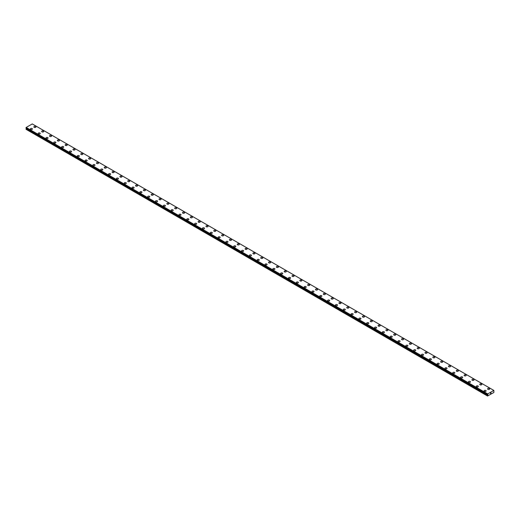 <?xml version="1.0" encoding="UTF-8"?>
<svg xmlns="http://www.w3.org/2000/svg" width="520" height="520" viewBox="0 0 520 520"><rect width="100%" height="100%" fill="white"/><g stroke="black" fill="none" stroke-linecap="round" stroke-linejoin="round"><path stroke-width="0.78" d="M33.859 126.932A1.04 0.598 180 0 1 34.502 126.38A1.04 0.598 180 0 1 35.633 126.51A1.04 0.598 180 0 1 35.938 126.932A1.04 0.598 180 0 1 35.295 127.484A1.04 0.598 180 0 1 34.164 127.355A1.04 0.598 180 0 1 33.859 126.932A1.04 0.598 180 0 1 34.502 126.38A1.04 0.598 180 0 1 35.633 126.51A1.04 0.598 180 0 1 35.938 126.932M41.684 131.45A1.04 0.598 180 0 1 42.322 130.897A1.04 0.598 180 0 1 43.453 131.027A1.04 0.598 180 0 1 43.758 131.45A1.04 0.598 180 0 1 43.121 132.002A1.04 0.598 180 0 1 41.99 131.872A1.04 0.598 180 0 1 41.684 131.45A1.04 0.598 180 0 1 42.322 130.897A1.04 0.598 180 0 1 43.453 131.027A1.04 0.598 180 0 1 43.758 131.45M51.279 135.544A1.04 0.598 180 0 1 51.584 135.967A1.04 0.598 180 0 1 50.941 136.519A1.04 0.598 180 0 1 49.809 136.39A1.04 0.598 180 0 1 49.504 135.967A1.04 0.598 180 0 1 50.148 135.415A1.04 0.598 180 0 1 51.279 135.544M49.504 135.967A1.04 0.598 180 0 1 50.148 135.415A1.04 0.598 180 0 1 51.279 135.538A1.04 0.598 180 0 1 51.584 135.967M57.33 140.484A1.04 0.598 180 0 1 57.967 139.932A1.04 0.598 180 0 1 59.098 140.062A1.04 0.598 180 0 1 59.404 140.484M59.098 140.055A1.04 0.598 180 0 1 59.404 140.478A1.04 0.598 180 0 1 58.767 141.037A1.04 0.598 180 0 1 57.636 140.907A1.04 0.598 180 0 1 57.33 140.478A1.04 0.598 180 0 1 57.967 139.925A1.04 0.598 180 0 1 59.098 140.055M65.15 145.002A1.04 0.598 180 0 1 65.793 144.45A1.04 0.598 180 0 1 66.924 144.579A1.04 0.598 180 0 1 67.23 145.002M66.924 144.573A1.04 0.598 180 0 1 67.23 144.995A1.04 0.598 180 0 1 66.586 145.548A1.04 0.598 180 0 1 65.455 145.418A1.04 0.598 180 0 1 65.15 144.995A1.04 0.598 180 0 1 65.793 144.443A1.04 0.598 180 0 1 66.924 144.573M72.975 149.513A1.04 0.598 180 0 1 73.612 148.96A1.04 0.598 180 0 1 74.743 149.091A1.04 0.598 180 0 1 75.049 149.513A1.04 0.598 180 0 1 74.412 150.066A1.04 0.598 180 0 1 73.281 149.935A1.04 0.598 180 0 1 72.975 149.513A1.04 0.598 180 0 1 73.612 148.96A1.04 0.598 180 0 1 74.743 149.091A1.04 0.598 180 0 1 75.049 149.513M80.795 154.031A1.04 0.598 180 0 1 81.439 153.478A1.04 0.598 180 0 1 82.57 153.608A1.04 0.598 180 0 1 82.875 154.031A1.04 0.598 180 0 1 82.232 154.583A1.04 0.598 180 0 1 81.1 154.453A1.04 0.598 180 0 1 80.795 154.031A1.04 0.598 180 0 1 81.439 153.478A1.04 0.598 180 0 1 82.57 153.608A1.04 0.598 180 0 1 82.875 154.031M88.621 158.548A1.04 0.598 180 0 1 89.265 157.995A1.04 0.598 180 0 1 90.389 158.126A1.04 0.598 180 0 1 90.695 158.548A1.04 0.598 180 0 1 90.058 159.101A1.04 0.598 180 0 1 88.927 158.97A1.04 0.598 180 0 1 88.621 158.548A1.04 0.598 180 0 1 89.265 157.995A1.04 0.598 180 0 1 90.389 158.126A1.04 0.598 180 0 1 90.695 158.548M96.447 163.066A1.04 0.598 180 0 1 97.084 162.513A1.04 0.598 180 0 1 98.215 162.643A1.04 0.598 180 0 1 98.52 163.066A1.04 0.598 180 0 1 97.877 163.618A1.04 0.598 180 0 1 96.746 163.488A1.04 0.598 180 0 1 96.447 163.066A1.04 0.598 180 0 1 97.084 162.513A1.04 0.598 180 0 1 98.215 162.643A1.04 0.598 180 0 1 98.52 163.066M104.267 167.583A1.04 0.598 180 0 1 104.91 167.024A1.04 0.598 180 0 1 106.034 167.154A1.04 0.598 180 0 1 106.34 167.583A1.04 0.598 180 0 1 105.703 168.136A1.04 0.598 180 0 1 104.572 168.006A1.04 0.598 180 0 1 104.267 167.583A1.04 0.598 180 0 1 104.91 167.031A1.04 0.598 180 0 1 106.034 167.161A1.04 0.598 180 0 1 106.34 167.583M112.093 172.094A1.04 0.598 180 0 1 112.73 171.542A1.04 0.598 180 0 1 113.861 171.672A1.04 0.598 180 0 1 114.166 172.1A1.04 0.598 180 0 1 113.523 172.647A1.04 0.598 180 0 1 112.392 172.517A1.04 0.598 180 0 1 112.093 172.094A1.04 0.598 180 0 1 112.73 171.548A1.04 0.598 180 0 1 113.861 171.678A1.04 0.598 180 0 1 114.166 172.094M119.912 176.612A1.04 0.598 180 0 1 120.556 176.059A1.04 0.598 180 0 1 121.68 176.189A1.04 0.598 180 0 1 121.986 176.618A1.04 0.598 180 0 1 121.349 177.164A1.04 0.598 180 0 1 120.218 177.034A1.04 0.598 180 0 1 119.912 176.612A1.04 0.598 180 0 1 120.556 176.059A1.04 0.598 180 0 1 121.68 176.189A1.04 0.598 180 0 1 121.986 176.612M127.738 181.129A1.04 0.598 180 0 1 128.375 180.577A1.04 0.598 180 0 1 129.506 180.707A1.04 0.598 180 0 1 129.812 181.129A1.04 0.598 180 0 1 129.168 181.681A1.04 0.598 180 0 1 128.037 181.552A1.04 0.598 180 0 1 127.738 181.129A1.04 0.598 180 0 1 128.375 180.577A1.04 0.598 180 0 1 129.506 180.707A1.04 0.598 180 0 1 129.812 181.129M135.558 185.647A1.04 0.598 180 0 1 136.201 185.094A1.04 0.598 180 0 1 137.326 185.224A1.04 0.598 180 0 1 137.631 185.647A1.04 0.598 180 0 1 136.994 186.199A1.04 0.598 180 0 1 135.863 186.069A1.04 0.598 180 0 1 135.558 185.647A1.04 0.598 180 0 1 136.201 185.094A1.04 0.598 180 0 1 137.326 185.224A1.04 0.598 180 0 1 137.631 185.647M143.383 190.164A1.04 0.598 180 0 1 144.02 189.612A1.04 0.598 180 0 1 145.151 189.742A1.04 0.598 180 0 1 145.457 190.164A1.04 0.598 180 0 1 144.814 190.717A1.04 0.598 180 0 1 143.683 190.587A1.04 0.598 180 0 1 143.383 190.164A1.04 0.598 180 0 1 144.02 189.612A1.04 0.598 180 0 1 145.151 189.742A1.04 0.598 180 0 1 145.457 190.164M151.203 194.681A1.04 0.598 180 0 1 151.847 194.123A1.04 0.598 180 0 1 152.971 194.253A1.04 0.598 180 0 1 153.276 194.681A1.04 0.598 180 0 1 152.64 195.234A1.04 0.598 180 0 1 151.508 195.104A1.04 0.598 180 0 1 151.203 194.681A1.04 0.598 180 0 1 151.847 194.129A1.04 0.598 180 0 1 152.971 194.259A1.04 0.598 180 0 1 153.276 194.681M159.029 199.192A1.04 0.598 180 0 1 159.666 198.64A1.04 0.598 180 0 1 160.797 198.77A1.04 0.598 180 0 1 161.102 199.199A1.04 0.598 180 0 1 160.459 199.752A1.04 0.598 180 0 1 159.328 199.622A1.04 0.598 180 0 1 159.029 199.192A1.04 0.598 180 0 1 159.666 198.647A1.04 0.598 180 0 1 160.797 198.776A1.04 0.598 180 0 1 161.102 199.192M166.849 203.71A1.04 0.598 180 0 1 167.492 203.158A1.04 0.598 180 0 1 168.617 203.287A1.04 0.598 180 0 1 168.922 203.717A1.04 0.598 180 0 1 168.285 204.263A1.04 0.598 180 0 1 167.154 204.133A1.04 0.598 180 0 1 166.849 203.71A1.04 0.598 180 0 1 167.492 203.158A1.04 0.598 180 0 1 168.617 203.287A1.04 0.598 180 0 1 168.922 203.71M174.675 208.228A1.04 0.598 180 0 1 175.311 207.675A1.04 0.598 180 0 1 176.442 207.805A1.04 0.598 180 0 1 176.748 208.228A1.04 0.598 180 0 1 176.105 208.78A1.04 0.598 180 0 1 174.974 208.65A1.04 0.598 180 0 1 174.675 208.228A1.04 0.598 180 0 1 175.311 207.675A1.04 0.598 180 0 1 176.442 207.805A1.04 0.598 180 0 1 176.748 208.228M182.494 212.745A1.04 0.598 180 0 1 183.138 212.192A1.04 0.598 180 0 1 184.269 212.322A1.04 0.598 180 0 1 184.567 212.745A1.04 0.598 180 0 1 183.931 213.297A1.04 0.598 180 0 1 182.8 213.167A1.04 0.598 180 0 1 182.494 212.745A1.04 0.598 180 0 1 183.138 212.192A1.04 0.598 180 0 1 184.269 212.322A1.04 0.598 180 0 1 184.567 212.745M190.32 217.263A1.04 0.598 180 0 1 190.957 216.71A1.04 0.598 180 0 1 192.088 216.84A1.04 0.598 180 0 1 192.394 217.263A1.04 0.598 180 0 1 191.75 217.815A1.04 0.598 180 0 1 190.619 217.685A1.04 0.598 180 0 1 190.32 217.263A1.04 0.598 180 0 1 190.957 216.71A1.04 0.598 180 0 1 192.088 216.84A1.04 0.598 180 0 1 192.394 217.263M198.139 221.78A1.04 0.598 180 0 1 198.783 221.221A1.04 0.598 180 0 1 199.914 221.351A1.04 0.598 180 0 1 200.213 221.78A1.04 0.598 180 0 1 199.576 222.333A1.04 0.598 180 0 1 198.445 222.203A1.04 0.598 180 0 1 198.139 221.78A1.04 0.598 180 0 1 198.783 221.228A1.04 0.598 180 0 1 199.914 221.358A1.04 0.598 180 0 1 200.213 221.78M205.966 226.291A1.04 0.598 180 0 1 206.603 225.739A1.04 0.598 180 0 1 207.733 225.869A1.04 0.598 180 0 1 208.039 226.297A1.04 0.598 180 0 1 207.395 226.85A1.04 0.598 180 0 1 206.264 226.72A1.04 0.598 180 0 1 205.966 226.291A1.04 0.598 180 0 1 206.603 225.745A1.04 0.598 180 0 1 207.733 225.875A1.04 0.598 180 0 1 208.039 226.291M213.785 230.808A1.04 0.598 180 0 1 214.428 230.256A1.04 0.598 180 0 1 215.56 230.386A1.04 0.598 180 0 1 215.858 230.815A1.04 0.598 180 0 1 215.222 231.361A1.04 0.598 180 0 1 214.091 231.231A1.04 0.598 180 0 1 213.785 230.808A1.04 0.598 180 0 1 214.428 230.263A1.04 0.598 180 0 1 215.56 230.386A1.04 0.598 180 0 1 215.858 230.808M221.611 235.326A1.04 0.598 180 0 1 222.248 234.774A1.04 0.598 180 0 1 223.379 234.904A1.04 0.598 180 0 1 223.685 235.326A1.04 0.598 180 0 1 223.041 235.879A1.04 0.598 180 0 1 221.91 235.749A1.04 0.598 180 0 1 221.611 235.326A1.04 0.598 180 0 1 222.248 234.774A1.04 0.598 180 0 1 223.379 234.904A1.04 0.598 180 0 1 223.685 235.326M229.431 239.844A1.04 0.598 180 0 1 230.074 239.291A1.04 0.598 180 0 1 231.205 239.421A1.04 0.598 180 0 1 231.504 239.844A1.04 0.598 180 0 1 230.867 240.396A1.04 0.598 180 0 1 229.736 240.266A1.04 0.598 180 0 1 229.431 239.844A1.04 0.598 180 0 1 230.074 239.291A1.04 0.598 180 0 1 231.205 239.421A1.04 0.598 180 0 1 231.504 239.844M237.256 244.361A1.04 0.598 180 0 1 237.894 243.808A1.04 0.598 180 0 1 239.025 243.939A1.04 0.598 180 0 1 239.33 244.361A1.04 0.598 180 0 1 238.686 244.914A1.04 0.598 180 0 1 237.556 244.784A1.04 0.598 180 0 1 237.256 244.361A1.04 0.598 180 0 1 237.894 243.808A1.04 0.598 180 0 1 239.025 243.939A1.04 0.598 180 0 1 239.33 244.361M245.076 248.879A1.04 0.598 180 0 1 245.719 248.326A1.04 0.598 180 0 1 246.85 248.45A1.04 0.598 180 0 1 247.15 248.879A1.04 0.598 180 0 1 246.513 249.431A1.04 0.598 180 0 1 245.381 249.301A1.04 0.598 180 0 1 245.076 248.879A1.04 0.598 180 0 1 245.719 248.326A1.04 0.598 180 0 1 246.85 248.456A1.04 0.598 180 0 1 247.15 248.879M252.902 253.389A1.04 0.598 180 0 1 253.539 252.837A1.04 0.598 180 0 1 254.67 252.967A1.04 0.598 180 0 1 254.976 253.396A1.04 0.598 180 0 1 254.332 253.948A1.04 0.598 180 0 1 253.201 253.819A1.04 0.598 180 0 1 252.902 253.389A1.04 0.598 180 0 1 253.539 252.844A1.04 0.598 180 0 1 254.67 252.974A1.04 0.598 180 0 1 254.976 253.389M260.721 257.907A1.04 0.598 180 0 1 261.365 257.355A1.04 0.598 180 0 1 262.496 257.485A1.04 0.598 180 0 1 262.795 257.913A1.04 0.598 180 0 1 262.158 258.459A1.04 0.598 180 0 1 261.027 258.329A1.04 0.598 180 0 1 260.721 257.907A1.04 0.598 180 0 1 261.365 257.361A1.04 0.598 180 0 1 262.496 257.491A1.04 0.598 180 0 1 262.795 257.907M268.548 262.425A1.04 0.598 180 0 1 269.185 261.872A1.04 0.598 180 0 1 270.315 262.002A1.04 0.598 180 0 1 270.621 262.431A1.04 0.598 180 0 1 269.978 262.977A1.04 0.598 180 0 1 268.846 262.847A1.04 0.598 180 0 1 268.548 262.425A1.04 0.598 180 0 1 269.185 261.872A1.04 0.598 180 0 1 270.315 262.002A1.04 0.598 180 0 1 270.621 262.425M276.367 266.942A1.04 0.598 180 0 1 277.011 266.389A1.04 0.598 180 0 1 278.142 266.519A1.04 0.598 180 0 1 278.44 266.942A1.04 0.598 180 0 1 277.803 267.495A1.04 0.598 180 0 1 276.673 267.365A1.04 0.598 180 0 1 276.367 266.942A1.04 0.598 180 0 1 277.011 266.389A1.04 0.598 180 0 1 278.142 266.519A1.04 0.598 180 0 1 278.44 266.942M284.193 271.459A1.04 0.598 180 0 1 284.83 270.907A1.04 0.598 180 0 1 285.961 271.037A1.04 0.598 180 0 1 286.267 271.459A1.04 0.598 180 0 1 285.623 272.012A1.04 0.598 180 0 1 284.492 271.882A1.04 0.598 180 0 1 284.193 271.459A1.04 0.598 180 0 1 284.83 270.907A1.04 0.598 180 0 1 285.961 271.037A1.04 0.598 180 0 1 286.267 271.459M292.012 275.977A1.04 0.598 180 0 1 292.656 275.425A1.04 0.598 180 0 1 293.787 275.555A1.04 0.598 180 0 1 294.086 275.977A1.04 0.598 180 0 1 293.449 276.53A1.04 0.598 180 0 1 292.318 276.4A1.04 0.598 180 0 1 292.012 275.977A1.04 0.598 180 0 1 292.656 275.425A1.04 0.598 180 0 1 293.787 275.555A1.04 0.598 180 0 1 294.086 275.977M301.606 280.072A1.04 0.598 180 0 1 301.912 280.495A1.04 0.598 180 0 1 301.269 281.047A1.04 0.598 180 0 1 300.144 280.917A1.04 0.598 180 0 1 299.839 280.495A1.04 0.598 180 0 1 300.476 279.942A1.04 0.598 180 0 1 301.606 280.072M299.839 280.495A1.04 0.598 180 0 1 300.476 279.936A1.04 0.598 180 0 1 301.606 280.065A1.04 0.598 180 0 1 301.912 280.495M307.658 285.012A1.04 0.598 180 0 1 308.302 284.459A1.04 0.598 180 0 1 309.433 284.589A1.04 0.598 180 0 1 309.731 285.012M309.433 284.583A1.04 0.598 180 0 1 309.731 285.006A1.04 0.598 180 0 1 309.094 285.558A1.04 0.598 180 0 1 307.964 285.428A1.04 0.598 180 0 1 307.658 285.006A1.04 0.598 180 0 1 308.302 284.453A1.04 0.598 180 0 1 309.433 284.583M315.484 289.53A1.04 0.598 180 0 1 316.121 288.971A1.04 0.598 180 0 1 317.252 289.101A1.04 0.598 180 0 1 317.558 289.53M317.252 289.101A1.04 0.598 180 0 1 317.558 289.523A1.04 0.598 180 0 1 316.914 290.075A1.04 0.598 180 0 1 315.789 289.945A1.04 0.598 180 0 1 315.484 289.523A1.04 0.598 180 0 1 316.121 288.971A1.04 0.598 180 0 1 317.252 289.101M323.303 294.041A1.04 0.598 180 0 1 323.947 293.488A1.04 0.598 180 0 1 325.078 293.618A1.04 0.598 180 0 1 325.377 294.041A1.04 0.598 180 0 1 324.74 294.593A1.04 0.598 180 0 1 323.609 294.463A1.04 0.598 180 0 1 323.303 294.041A1.04 0.598 180 0 1 323.947 293.488A1.04 0.598 180 0 1 325.078 293.618A1.04 0.598 180 0 1 325.377 294.041M331.13 298.558A1.04 0.598 180 0 1 331.767 298.006A1.04 0.598 180 0 1 332.897 298.136A1.04 0.598 180 0 1 333.203 298.558A1.04 0.598 180 0 1 332.56 299.111A1.04 0.598 180 0 1 331.435 298.981A1.04 0.598 180 0 1 331.13 298.558A1.04 0.598 180 0 1 331.767 298.006A1.04 0.598 180 0 1 332.897 298.136A1.04 0.598 180 0 1 333.203 298.558M338.949 303.075A1.04 0.598 180 0 1 339.593 302.523A1.04 0.598 180 0 1 340.724 302.653A1.04 0.598 180 0 1 341.022 303.075A1.04 0.598 180 0 1 340.385 303.628A1.04 0.598 180 0 1 339.255 303.498A1.04 0.598 180 0 1 338.949 303.075A1.04 0.598 180 0 1 339.593 302.523A1.04 0.598 180 0 1 340.724 302.653A1.04 0.598 180 0 1 341.022 303.075M346.775 307.593A1.04 0.598 180 0 1 347.412 307.034A1.04 0.598 180 0 1 348.543 307.164A1.04 0.598 180 0 1 348.849 307.593A1.04 0.598 180 0 1 348.205 308.146A1.04 0.598 180 0 1 347.081 308.016A1.04 0.598 180 0 1 346.775 307.593A1.04 0.598 180 0 1 347.412 307.041A1.04 0.598 180 0 1 348.543 307.171A1.04 0.598 180 0 1 348.849 307.593M354.594 312.104A1.04 0.598 180 0 1 355.238 311.552A1.04 0.598 180 0 1 356.369 311.682A1.04 0.598 180 0 1 356.668 312.111A1.04 0.598 180 0 1 356.031 312.663A1.04 0.598 180 0 1 354.9 312.533A1.04 0.598 180 0 1 354.594 312.104A1.04 0.598 180 0 1 355.238 311.558A1.04 0.598 180 0 1 356.369 311.688A1.04 0.598 180 0 1 356.668 312.104M362.421 316.622A1.04 0.598 180 0 1 363.058 316.069A1.04 0.598 180 0 1 364.188 316.199A1.04 0.598 180 0 1 364.494 316.628A1.04 0.598 180 0 1 363.851 317.174A1.04 0.598 180 0 1 362.726 317.044A1.04 0.598 180 0 1 362.421 316.622A1.04 0.598 180 0 1 363.058 316.069A1.04 0.598 180 0 1 364.188 316.199A1.04 0.598 180 0 1 364.494 316.622M370.24 321.139A1.04 0.598 180 0 1 370.884 320.587A1.04 0.598 180 0 1 372.015 320.717A1.04 0.598 180 0 1 372.313 321.139A1.04 0.598 180 0 1 371.676 321.692A1.04 0.598 180 0 1 370.546 321.562A1.04 0.598 180 0 1 370.24 321.139A1.04 0.598 180 0 1 370.884 320.587A1.04 0.598 180 0 1 372.015 320.717A1.04 0.598 180 0 1 372.313 321.139M378.066 325.656A1.04 0.598 180 0 1 378.703 325.104A1.04 0.598 180 0 1 379.834 325.234A1.04 0.598 180 0 1 380.14 325.656A1.04 0.598 180 0 1 379.503 326.209A1.04 0.598 180 0 1 378.372 326.079A1.04 0.598 180 0 1 378.066 325.656A1.04 0.598 180 0 1 378.703 325.104A1.04 0.598 180 0 1 379.834 325.234A1.04 0.598 180 0 1 380.14 325.656M385.885 330.174A1.04 0.598 180 0 1 386.529 329.622A1.04 0.598 180 0 1 387.66 329.752A1.04 0.598 180 0 1 387.966 330.174A1.04 0.598 180 0 1 387.322 330.726A1.04 0.598 180 0 1 386.191 330.596A1.04 0.598 180 0 1 385.885 330.174A1.04 0.598 180 0 1 386.529 329.622A1.04 0.598 180 0 1 387.66 329.752A1.04 0.598 180 0 1 387.966 330.174M393.712 334.692A1.04 0.598 180 0 1 394.349 334.132A1.04 0.598 180 0 1 395.479 334.262A1.04 0.598 180 0 1 395.785 334.692A1.04 0.598 180 0 1 395.148 335.244A1.04 0.598 180 0 1 394.017 335.114A1.04 0.598 180 0 1 393.712 334.692A1.04 0.598 180 0 1 394.349 334.139A1.04 0.598 180 0 1 395.479 334.269A1.04 0.598 180 0 1 395.785 334.692M401.531 339.203A1.04 0.598 180 0 1 402.175 338.65A1.04 0.598 180 0 1 403.306 338.78A1.04 0.598 180 0 1 403.611 339.209A1.04 0.598 180 0 1 402.968 339.762A1.04 0.598 180 0 1 401.837 339.632A1.04 0.598 180 0 1 401.531 339.203A1.04 0.598 180 0 1 402.175 338.656A1.04 0.598 180 0 1 403.306 338.787A1.04 0.598 180 0 1 403.611 339.203M409.357 343.72A1.04 0.598 180 0 1 409.994 343.168A1.04 0.598 180 0 1 411.125 343.298A1.04 0.598 180 0 1 411.431 343.726A1.04 0.598 180 0 1 410.793 344.272A1.04 0.598 180 0 1 409.663 344.143A1.04 0.598 180 0 1 409.357 343.72A1.04 0.598 180 0 1 409.994 343.174A1.04 0.598 180 0 1 411.125 343.298A1.04 0.598 180 0 1 411.431 343.72M417.176 348.238A1.04 0.598 180 0 1 417.82 347.685A1.04 0.598 180 0 1 418.951 347.815A1.04 0.598 180 0 1 419.257 348.238A1.04 0.598 180 0 1 418.613 348.79A1.04 0.598 180 0 1 417.482 348.66A1.04 0.598 180 0 1 417.176 348.238A1.04 0.598 180 0 1 417.82 347.685A1.04 0.598 180 0 1 418.951 347.815A1.04 0.598 180 0 1 419.257 348.238M425.003 352.755A1.04 0.598 180 0 1 425.64 352.203A1.04 0.598 180 0 1 426.771 352.332A1.04 0.598 180 0 1 427.076 352.755A1.04 0.598 180 0 1 426.439 353.308A1.04 0.598 180 0 1 425.308 353.178A1.04 0.598 180 0 1 425.003 352.755A1.04 0.598 180 0 1 425.64 352.203A1.04 0.598 180 0 1 426.771 352.332A1.04 0.598 180 0 1 427.076 352.755M432.822 357.272A1.04 0.598 180 0 1 433.466 356.72A1.04 0.598 180 0 1 434.597 356.85A1.04 0.598 180 0 1 434.902 357.272A1.04 0.598 180 0 1 434.259 357.825A1.04 0.598 180 0 1 433.128 357.695A1.04 0.598 180 0 1 432.822 357.272A1.04 0.598 180 0 1 433.466 356.72A1.04 0.598 180 0 1 434.597 356.85A1.04 0.598 180 0 1 434.902 357.272M440.648 361.79A1.04 0.598 180 0 1 441.285 361.238A1.04 0.598 180 0 1 442.416 361.361A1.04 0.598 180 0 1 442.722 361.79A1.04 0.598 180 0 1 442.084 362.343A1.04 0.598 180 0 1 440.954 362.213A1.04 0.598 180 0 1 440.648 361.79A1.04 0.598 180 0 1 441.285 361.238A1.04 0.598 180 0 1 442.416 361.368A1.04 0.598 180 0 1 442.722 361.79M448.468 366.301A1.04 0.598 180 0 1 449.111 365.749A1.04 0.598 180 0 1 450.242 365.879A1.04 0.598 180 0 1 450.548 366.308A1.04 0.598 180 0 1 449.904 366.86A1.04 0.598 180 0 1 448.773 366.73A1.04 0.598 180 0 1 448.468 366.301A1.04 0.598 180 0 1 449.111 365.755A1.04 0.598 180 0 1 450.242 365.885A1.04 0.598 180 0 1 450.548 366.301M456.293 370.819A1.04 0.598 180 0 1 456.931 370.266A1.04 0.598 180 0 1 458.062 370.396A1.04 0.598 180 0 1 458.367 370.825A1.04 0.598 180 0 1 457.73 371.371A1.04 0.598 180 0 1 456.599 371.241A1.04 0.598 180 0 1 456.293 370.819A1.04 0.598 180 0 1 456.931 370.272A1.04 0.598 180 0 1 458.062 370.403A1.04 0.598 180 0 1 458.367 370.819M464.113 375.336A1.04 0.598 180 0 1 464.757 374.784A1.04 0.598 180 0 1 465.887 374.913A1.04 0.598 180 0 1 466.193 375.343A1.04 0.598 180 0 1 465.55 375.888A1.04 0.598 180 0 1 464.418 375.759A1.04 0.598 180 0 1 464.113 375.336A1.04 0.598 180 0 1 464.757 374.784A1.04 0.598 180 0 1 465.887 374.913A1.04 0.598 180 0 1 466.193 375.336M471.939 379.853A1.04 0.598 180 0 1 472.582 379.301A1.04 0.598 180 0 1 473.707 379.431A1.04 0.598 180 0 1 474.012 379.853A1.04 0.598 180 0 1 473.375 380.406A1.04 0.598 180 0 1 472.245 380.276A1.04 0.598 180 0 1 471.939 379.853A1.04 0.598 180 0 1 472.582 379.301A1.04 0.598 180 0 1 473.707 379.431A1.04 0.598 180 0 1 474.012 379.853M479.765 384.371A1.04 0.598 180 0 1 480.402 383.819A1.04 0.598 180 0 1 481.533 383.949A1.04 0.598 180 0 1 481.839 384.371A1.04 0.598 180 0 1 481.195 384.924A1.04 0.598 180 0 1 480.064 384.793A1.04 0.598 180 0 1 479.765 384.371A1.04 0.598 180 0 1 480.402 383.819A1.04 0.598 180 0 1 481.533 383.949A1.04 0.598 180 0 1 481.839 384.371M487.584 388.888A1.04 0.598 180 0 1 488.228 388.336A1.04 0.598 180 0 1 489.353 388.466A1.04 0.598 180 0 1 489.658 388.888A1.04 0.598 180 0 1 489.021 389.441A1.04 0.598 180 0 1 487.89 389.311A1.04 0.598 180 0 1 487.584 388.888A1.04 0.598 180 0 1 488.228 388.336A1.04 0.598 180 0 1 489.353 388.466A1.04 0.598 180 0 1 489.658 388.888M30.342 128.966A1.04 0.598 180 0 1 30.979 128.414A1.04 0.598 180 0 1 32.11 128.537A1.04 0.598 180 0 1 32.416 128.966A1.04 0.598 180 0 1 31.772 129.519A1.04 0.598 180 0 1 30.648 129.389A1.04 0.598 180 0 1 30.342 128.966A1.04 0.598 180 0 1 30.979 128.414A1.04 0.598 180 0 1 32.11 128.544A1.04 0.598 180 0 1 32.416 128.966M38.162 133.477A1.04 0.598 180 0 1 38.805 132.925A1.04 0.598 180 0 1 39.936 133.055A1.04 0.598 180 0 1 40.235 133.484A1.04 0.598 180 0 1 39.598 134.037A1.04 0.598 180 0 1 38.467 133.906A1.04 0.598 180 0 1 38.162 133.477A1.04 0.598 180 0 1 38.805 132.931A1.04 0.598 180 0 1 39.936 133.062A1.04 0.598 180 0 1 40.235 133.477M45.988 137.995A1.04 0.598 180 0 1 46.625 137.442A1.04 0.598 180 0 1 47.755 137.573A1.04 0.598 180 0 1 48.061 138.001A1.04 0.598 180 0 1 47.418 138.548A1.04 0.598 180 0 1 46.293 138.417A1.04 0.598 180 0 1 45.988 137.995A1.04 0.598 180 0 1 46.625 137.449A1.04 0.598 180 0 1 47.755 137.579A1.04 0.598 180 0 1 48.061 137.995M53.807 142.513A1.04 0.598 180 0 1 54.45 141.96A1.04 0.598 180 0 1 55.582 142.09A1.04 0.598 180 0 1 55.887 142.513A1.04 0.598 180 0 1 55.243 143.065A1.04 0.598 180 0 1 54.113 142.935A1.04 0.598 180 0 1 53.807 142.513A1.04 0.598 180 0 1 54.45 141.96A1.04 0.598 180 0 1 55.582 142.09A1.04 0.598 180 0 1 55.887 142.513M61.633 147.03A1.04 0.598 180 0 1 62.27 146.477A1.04 0.598 180 0 1 63.401 146.608A1.04 0.598 180 0 1 63.707 147.03A1.04 0.598 180 0 1 63.07 147.583A1.04 0.598 180 0 1 61.939 147.453A1.04 0.598 180 0 1 61.633 147.03A1.04 0.598 180 0 1 62.27 146.477A1.04 0.598 180 0 1 63.401 146.608A1.04 0.598 180 0 1 63.707 147.03M69.453 151.548A1.04 0.598 180 0 1 70.096 150.995A1.04 0.598 180 0 1 71.227 151.125A1.04 0.598 180 0 1 71.532 151.548A1.04 0.598 180 0 1 70.889 152.1A1.04 0.598 180 0 1 69.758 151.97A1.04 0.598 180 0 1 69.453 151.548A1.04 0.598 180 0 1 70.096 150.995A1.04 0.598 180 0 1 71.227 151.125A1.04 0.598 180 0 1 71.532 151.548M77.279 156.065A1.04 0.598 180 0 1 77.916 155.513A1.04 0.598 180 0 1 79.047 155.642A1.04 0.598 180 0 1 79.352 156.065A1.04 0.598 180 0 1 78.715 156.618A1.04 0.598 180 0 1 77.584 156.488A1.04 0.598 180 0 1 77.279 156.065A1.04 0.598 180 0 1 77.916 155.513A1.04 0.598 180 0 1 79.047 155.642A1.04 0.598 180 0 1 79.352 156.065M85.098 160.583A1.04 0.598 180 0 1 85.742 160.024A1.04 0.598 180 0 1 86.873 160.154A1.04 0.598 180 0 1 87.178 160.583A1.04 0.598 180 0 1 86.534 161.135A1.04 0.598 180 0 1 85.403 161.005A1.04 0.598 180 0 1 85.098 160.583A1.04 0.598 180 0 1 85.742 160.03A1.04 0.598 180 0 1 86.873 160.16A1.04 0.598 180 0 1 87.178 160.583M92.924 165.094A1.04 0.598 180 0 1 93.561 164.541A1.04 0.598 180 0 1 94.692 164.671A1.04 0.598 180 0 1 94.998 165.1A1.04 0.598 180 0 1 94.361 165.646A1.04 0.598 180 0 1 93.23 165.516A1.04 0.598 180 0 1 92.924 165.094A1.04 0.598 180 0 1 93.561 164.548A1.04 0.598 180 0 1 94.692 164.678A1.04 0.598 180 0 1 94.998 165.094M100.744 169.611A1.04 0.598 180 0 1 101.387 169.058A1.04 0.598 180 0 1 102.518 169.189A1.04 0.598 180 0 1 102.823 169.618A1.04 0.598 180 0 1 102.18 170.164A1.04 0.598 180 0 1 101.049 170.034A1.04 0.598 180 0 1 100.744 169.611A1.04 0.598 180 0 1 101.387 169.058A1.04 0.598 180 0 1 102.518 169.189A1.04 0.598 180 0 1 102.823 169.611M108.57 174.129A1.04 0.598 180 0 1 109.206 173.576A1.04 0.598 180 0 1 110.338 173.706A1.04 0.598 180 0 1 110.643 174.129A1.04 0.598 180 0 1 110.006 174.681A1.04 0.598 180 0 1 108.875 174.551A1.04 0.598 180 0 1 108.57 174.129A1.04 0.598 180 0 1 109.206 173.576A1.04 0.598 180 0 1 110.338 173.706A1.04 0.598 180 0 1 110.643 174.129M116.389 178.646A1.04 0.598 180 0 1 117.033 178.094A1.04 0.598 180 0 1 118.163 178.224A1.04 0.598 180 0 1 118.469 178.646A1.04 0.598 180 0 1 117.826 179.198A1.04 0.598 180 0 1 116.695 179.069A1.04 0.598 180 0 1 116.389 178.646A1.04 0.598 180 0 1 117.033 178.094A1.04 0.598 180 0 1 118.163 178.224A1.04 0.598 180 0 1 118.469 178.646M124.215 183.164A1.04 0.598 180 0 1 124.852 182.611A1.04 0.598 180 0 1 125.983 182.741A1.04 0.598 180 0 1 126.288 183.164A1.04 0.598 180 0 1 125.652 183.716A1.04 0.598 180 0 1 124.52 183.586A1.04 0.598 180 0 1 124.215 183.164A1.04 0.598 180 0 1 124.852 182.611A1.04 0.598 180 0 1 125.983 182.741A1.04 0.598 180 0 1 126.288 183.164M132.035 187.681A1.04 0.598 180 0 1 132.678 187.122A1.04 0.598 180 0 1 133.809 187.252A1.04 0.598 180 0 1 134.115 187.681A1.04 0.598 180 0 1 133.471 188.233A1.04 0.598 180 0 1 132.34 188.103A1.04 0.598 180 0 1 132.035 187.681A1.04 0.598 180 0 1 132.678 187.129A1.04 0.598 180 0 1 133.809 187.258A1.04 0.598 180 0 1 134.115 187.681M139.861 192.192A1.04 0.598 180 0 1 140.498 191.639A1.04 0.598 180 0 1 141.629 191.769A1.04 0.598 180 0 1 141.934 192.198A1.04 0.598 180 0 1 141.297 192.744A1.04 0.598 180 0 1 140.166 192.621A1.04 0.598 180 0 1 139.861 192.192A1.04 0.598 180 0 1 140.498 191.646A1.04 0.598 180 0 1 141.629 191.776A1.04 0.598 180 0 1 141.934 192.192M147.687 196.709A1.04 0.598 180 0 1 148.323 196.157A1.04 0.598 180 0 1 149.454 196.287A1.04 0.598 180 0 1 149.76 196.716A1.04 0.598 180 0 1 149.117 197.262A1.04 0.598 180 0 1 147.986 197.132A1.04 0.598 180 0 1 147.687 196.709A1.04 0.598 180 0 1 148.323 196.157A1.04 0.598 180 0 1 149.454 196.287A1.04 0.598 180 0 1 149.76 196.709M155.506 201.227A1.04 0.598 180 0 1 156.149 200.675A1.04 0.598 180 0 1 157.274 200.805A1.04 0.598 180 0 1 157.579 201.227A1.04 0.598 180 0 1 156.942 201.78A1.04 0.598 180 0 1 155.812 201.65A1.04 0.598 180 0 1 155.506 201.227A1.04 0.598 180 0 1 156.149 200.675A1.04 0.598 180 0 1 157.274 200.805A1.04 0.598 180 0 1 157.579 201.227M163.332 205.744A1.04 0.598 180 0 1 163.969 205.192A1.04 0.598 180 0 1 165.1 205.322A1.04 0.598 180 0 1 165.406 205.744A1.04 0.598 180 0 1 164.762 206.297A1.04 0.598 180 0 1 163.631 206.167A1.04 0.598 180 0 1 163.332 205.744A1.04 0.598 180 0 1 163.969 205.192A1.04 0.598 180 0 1 165.1 205.322A1.04 0.598 180 0 1 165.406 205.744M171.151 210.262A1.04 0.598 180 0 1 171.795 209.709A1.04 0.598 180 0 1 172.919 209.839A1.04 0.598 180 0 1 173.225 210.262A1.04 0.598 180 0 1 172.588 210.815A1.04 0.598 180 0 1 171.457 210.685A1.04 0.598 180 0 1 171.151 210.262A1.04 0.598 180 0 1 171.795 209.709A1.04 0.598 180 0 1 172.919 209.839A1.04 0.598 180 0 1 173.225 210.262M180.745 214.357A1.04 0.598 180 0 1 181.051 214.78A1.04 0.598 180 0 1 180.408 215.332A1.04 0.598 180 0 1 179.276 215.202A1.04 0.598 180 0 1 178.978 214.78A1.04 0.598 180 0 1 179.614 214.227A1.04 0.598 180 0 1 180.745 214.357M178.978 214.78A1.04 0.598 180 0 1 179.614 214.221A1.04 0.598 180 0 1 180.745 214.35A1.04 0.598 180 0 1 181.051 214.78M186.797 219.297A1.04 0.598 180 0 1 187.441 218.744A1.04 0.598 180 0 1 188.565 218.875A1.04 0.598 180 0 1 188.87 219.297M188.565 218.868A1.04 0.598 180 0 1 188.87 219.291A1.04 0.598 180 0 1 188.233 219.85A1.04 0.598 180 0 1 187.103 219.719A1.04 0.598 180 0 1 186.797 219.291A1.04 0.598 180 0 1 187.441 218.738A1.04 0.598 180 0 1 188.565 218.868M194.623 223.815A1.04 0.598 180 0 1 195.26 223.262A1.04 0.598 180 0 1 196.391 223.386A1.04 0.598 180 0 1 196.697 223.815M196.391 223.386A1.04 0.598 180 0 1 196.697 223.808A1.04 0.598 180 0 1 196.053 224.361A1.04 0.598 180 0 1 194.922 224.231A1.04 0.598 180 0 1 194.623 223.808A1.04 0.598 180 0 1 195.26 223.256A1.04 0.598 180 0 1 196.391 223.386M202.442 228.326A1.04 0.598 180 0 1 203.086 227.773A1.04 0.598 180 0 1 204.211 227.903A1.04 0.598 180 0 1 204.516 228.326A1.04 0.598 180 0 1 203.879 228.878A1.04 0.598 180 0 1 202.748 228.748A1.04 0.598 180 0 1 202.442 228.326A1.04 0.598 180 0 1 203.086 227.773A1.04 0.598 180 0 1 204.211 227.903A1.04 0.598 180 0 1 204.516 228.326M210.269 232.843A1.04 0.598 180 0 1 210.906 232.291A1.04 0.598 180 0 1 212.036 232.421A1.04 0.598 180 0 1 212.342 232.843A1.04 0.598 180 0 1 211.698 233.395A1.04 0.598 180 0 1 210.567 233.266A1.04 0.598 180 0 1 210.269 232.843A1.04 0.598 180 0 1 210.906 232.291A1.04 0.598 180 0 1 212.036 232.421A1.04 0.598 180 0 1 212.342 232.843M218.088 237.361A1.04 0.598 180 0 1 218.732 236.808A1.04 0.598 180 0 1 219.856 236.938A1.04 0.598 180 0 1 220.161 237.361A1.04 0.598 180 0 1 219.525 237.913A1.04 0.598 180 0 1 218.394 237.783A1.04 0.598 180 0 1 218.088 237.361A1.04 0.598 180 0 1 218.732 236.808A1.04 0.598 180 0 1 219.856 236.938A1.04 0.598 180 0 1 220.161 237.361M225.914 241.878A1.04 0.598 180 0 1 226.551 241.326A1.04 0.598 180 0 1 227.682 241.449A1.04 0.598 180 0 1 227.988 241.878A1.04 0.598 180 0 1 227.344 242.431A1.04 0.598 180 0 1 226.213 242.3A1.04 0.598 180 0 1 225.914 241.878A1.04 0.598 180 0 1 226.551 241.326A1.04 0.598 180 0 1 227.682 241.456A1.04 0.598 180 0 1 227.988 241.878M233.733 246.389A1.04 0.598 180 0 1 234.377 245.837A1.04 0.598 180 0 1 235.508 245.967A1.04 0.598 180 0 1 235.807 246.395A1.04 0.598 180 0 1 235.17 246.948A1.04 0.598 180 0 1 234.039 246.818A1.04 0.598 180 0 1 233.733 246.389A1.04 0.598 180 0 1 234.377 245.843A1.04 0.598 180 0 1 235.508 245.973A1.04 0.598 180 0 1 235.807 246.389M241.56 250.906A1.04 0.598 180 0 1 242.197 250.354A1.04 0.598 180 0 1 243.328 250.484A1.04 0.598 180 0 1 243.633 250.913A1.04 0.598 180 0 1 242.989 251.459A1.04 0.598 180 0 1 241.858 251.329A1.04 0.598 180 0 1 241.56 250.906A1.04 0.598 180 0 1 242.197 250.361A1.04 0.598 180 0 1 243.328 250.491A1.04 0.598 180 0 1 243.633 250.906M249.379 255.424A1.04 0.598 180 0 1 250.023 254.872A1.04 0.598 180 0 1 251.154 255.002A1.04 0.598 180 0 1 251.453 255.424A1.04 0.598 180 0 1 250.816 255.977A1.04 0.598 180 0 1 249.685 255.847A1.04 0.598 180 0 1 249.379 255.424A1.04 0.598 180 0 1 250.023 254.872A1.04 0.598 180 0 1 251.154 255.002A1.04 0.598 180 0 1 251.453 255.424M257.205 259.942A1.04 0.598 180 0 1 257.842 259.389A1.04 0.598 180 0 1 258.973 259.519A1.04 0.598 180 0 1 259.279 259.942A1.04 0.598 180 0 1 258.635 260.494A1.04 0.598 180 0 1 257.504 260.364A1.04 0.598 180 0 1 257.205 259.942A1.04 0.598 180 0 1 257.842 259.389A1.04 0.598 180 0 1 258.973 259.519A1.04 0.598 180 0 1 259.279 259.942M265.025 264.459A1.04 0.598 180 0 1 265.668 263.906A1.04 0.598 180 0 1 266.799 264.036A1.04 0.598 180 0 1 267.098 264.459A1.04 0.598 180 0 1 266.461 265.012A1.04 0.598 180 0 1 265.33 264.882A1.04 0.598 180 0 1 265.025 264.459A1.04 0.598 180 0 1 265.668 263.906A1.04 0.598 180 0 1 266.799 264.036A1.04 0.598 180 0 1 267.098 264.459M272.851 268.976A1.04 0.598 180 0 1 273.488 268.424A1.04 0.598 180 0 1 274.619 268.554A1.04 0.598 180 0 1 274.924 268.976A1.04 0.598 180 0 1 274.281 269.529A1.04 0.598 180 0 1 273.15 269.399A1.04 0.598 180 0 1 272.851 268.976A1.04 0.598 180 0 1 273.488 268.424A1.04 0.598 180 0 1 274.619 268.554A1.04 0.598 180 0 1 274.924 268.976M280.67 273.494A1.04 0.598 180 0 1 281.314 272.935A1.04 0.598 180 0 1 282.445 273.065A1.04 0.598 180 0 1 282.744 273.494A1.04 0.598 180 0 1 282.106 274.047A1.04 0.598 180 0 1 280.976 273.917A1.04 0.598 180 0 1 280.67 273.494A1.04 0.598 180 0 1 281.314 272.942A1.04 0.598 180 0 1 282.445 273.072A1.04 0.598 180 0 1 282.744 273.494M288.496 278.005A1.04 0.598 180 0 1 289.133 277.453A1.04 0.598 180 0 1 290.264 277.583A1.04 0.598 180 0 1 290.57 278.012A1.04 0.598 180 0 1 289.926 278.558A1.04 0.598 180 0 1 288.795 278.428A1.04 0.598 180 0 1 288.496 278.005A1.04 0.598 180 0 1 289.133 277.459A1.04 0.598 180 0 1 290.264 277.589A1.04 0.598 180 0 1 290.57 278.005M296.315 282.522A1.04 0.598 180 0 1 296.959 281.97A1.04 0.598 180 0 1 298.09 282.1A1.04 0.598 180 0 1 298.389 282.529A1.04 0.598 180 0 1 297.752 283.075A1.04 0.598 180 0 1 296.621 282.945A1.04 0.598 180 0 1 296.315 282.522A1.04 0.598 180 0 1 296.959 281.97A1.04 0.598 180 0 1 298.09 282.1A1.04 0.598 180 0 1 298.389 282.522M304.142 287.04A1.04 0.598 180 0 1 304.779 286.488A1.04 0.598 180 0 1 305.909 286.618A1.04 0.598 180 0 1 306.215 287.04A1.04 0.598 180 0 1 305.572 287.593A1.04 0.598 180 0 1 304.44 287.463A1.04 0.598 180 0 1 304.142 287.04A1.04 0.598 180 0 1 304.779 286.488A1.04 0.598 180 0 1 305.909 286.618A1.04 0.598 180 0 1 306.215 287.04M311.961 291.558A1.04 0.598 180 0 1 312.605 291.005A1.04 0.598 180 0 1 313.736 291.135A1.04 0.598 180 0 1 314.034 291.558A1.04 0.598 180 0 1 313.397 292.11A1.04 0.598 180 0 1 312.267 291.98A1.04 0.598 180 0 1 311.961 291.558A1.04 0.598 180 0 1 312.605 291.005A1.04 0.598 180 0 1 313.736 291.135A1.04 0.598 180 0 1 314.034 291.558M319.787 296.075A1.04 0.598 180 0 1 320.424 295.522A1.04 0.598 180 0 1 321.555 295.653A1.04 0.598 180 0 1 321.861 296.075A1.04 0.598 180 0 1 321.217 296.627A1.04 0.598 180 0 1 320.086 296.498A1.04 0.598 180 0 1 319.787 296.075A1.04 0.598 180 0 1 320.424 295.522A1.04 0.598 180 0 1 321.555 295.653A1.04 0.598 180 0 1 321.861 296.075M327.606 300.593A1.04 0.598 180 0 1 328.25 300.034A1.04 0.598 180 0 1 329.381 300.163A1.04 0.598 180 0 1 329.68 300.593A1.04 0.598 180 0 1 329.043 301.145A1.04 0.598 180 0 1 327.912 301.015A1.04 0.598 180 0 1 327.606 300.593A1.04 0.598 180 0 1 328.25 300.04A1.04 0.598 180 0 1 329.381 300.17A1.04 0.598 180 0 1 329.68 300.593M335.433 305.103A1.04 0.598 180 0 1 336.07 304.551A1.04 0.598 180 0 1 337.2 304.681A1.04 0.598 180 0 1 337.506 305.11A1.04 0.598 180 0 1 336.863 305.663A1.04 0.598 180 0 1 335.731 305.533A1.04 0.598 180 0 1 335.433 305.103A1.04 0.598 180 0 1 336.07 304.558A1.04 0.598 180 0 1 337.2 304.688A1.04 0.598 180 0 1 337.506 305.103M343.252 309.621A1.04 0.598 180 0 1 343.896 309.069A1.04 0.598 180 0 1 345.026 309.199A1.04 0.598 180 0 1 345.325 309.627A1.04 0.598 180 0 1 344.688 310.173A1.04 0.598 180 0 1 343.558 310.043A1.04 0.598 180 0 1 343.252 309.621A1.04 0.598 180 0 1 343.896 309.069A1.04 0.598 180 0 1 345.026 309.199A1.04 0.598 180 0 1 345.325 309.621M351.078 314.139A1.04 0.598 180 0 1 351.715 313.586A1.04 0.598 180 0 1 352.846 313.716A1.04 0.598 180 0 1 353.151 314.139A1.04 0.598 180 0 1 352.508 314.691A1.04 0.598 180 0 1 351.384 314.561A1.04 0.598 180 0 1 351.078 314.139A1.04 0.598 180 0 1 351.715 313.586A1.04 0.598 180 0 1 352.846 313.716A1.04 0.598 180 0 1 353.151 314.139M358.897 318.656A1.04 0.598 180 0 1 359.541 318.103A1.04 0.598 180 0 1 360.672 318.233A1.04 0.598 180 0 1 360.971 318.656A1.04 0.598 180 0 1 360.334 319.209A1.04 0.598 180 0 1 359.203 319.079A1.04 0.598 180 0 1 358.897 318.656A1.04 0.598 180 0 1 359.541 318.103A1.04 0.598 180 0 1 360.672 318.233A1.04 0.598 180 0 1 360.971 318.656M366.724 323.173A1.04 0.598 180 0 1 367.361 322.621A1.04 0.598 180 0 1 368.491 322.751A1.04 0.598 180 0 1 368.797 323.173A1.04 0.598 180 0 1 368.154 323.726A1.04 0.598 180 0 1 367.029 323.596A1.04 0.598 180 0 1 366.724 323.173A1.04 0.598 180 0 1 367.361 322.621A1.04 0.598 180 0 1 368.491 322.751A1.04 0.598 180 0 1 368.797 323.173M374.543 327.691A1.04 0.598 180 0 1 375.187 327.132A1.04 0.598 180 0 1 376.318 327.262A1.04 0.598 180 0 1 376.616 327.691A1.04 0.598 180 0 1 375.979 328.244A1.04 0.598 180 0 1 374.849 328.114A1.04 0.598 180 0 1 374.543 327.691A1.04 0.598 180 0 1 375.187 327.139A1.04 0.598 180 0 1 376.318 327.269A1.04 0.598 180 0 1 376.616 327.691M382.369 332.202A1.04 0.598 180 0 1 383.006 331.65A1.04 0.598 180 0 1 384.137 331.78A1.04 0.598 180 0 1 384.443 332.209A1.04 0.598 180 0 1 383.799 332.761A1.04 0.598 180 0 1 382.675 332.631A1.04 0.598 180 0 1 382.369 332.202A1.04 0.598 180 0 1 383.006 331.656A1.04 0.598 180 0 1 384.137 331.786A1.04 0.598 180 0 1 384.443 332.202M390.188 336.719A1.04 0.598 180 0 1 390.832 336.167A1.04 0.598 180 0 1 391.963 336.297A1.04 0.598 180 0 1 392.262 336.726A1.04 0.598 180 0 1 391.625 337.272A1.04 0.598 180 0 1 390.494 337.142A1.04 0.598 180 0 1 390.188 336.719A1.04 0.598 180 0 1 390.832 336.174A1.04 0.598 180 0 1 391.963 336.297A1.04 0.598 180 0 1 392.262 336.719M398.015 341.237A1.04 0.598 180 0 1 398.651 340.685A1.04 0.598 180 0 1 399.782 340.815A1.04 0.598 180 0 1 400.088 341.237A1.04 0.598 180 0 1 399.445 341.79A1.04 0.598 180 0 1 398.32 341.66A1.04 0.598 180 0 1 398.015 341.237A1.04 0.598 180 0 1 398.651 340.685A1.04 0.598 180 0 1 399.782 340.815A1.04 0.598 180 0 1 400.088 341.237M405.834 345.755A1.04 0.598 180 0 1 406.478 345.202A1.04 0.598 180 0 1 407.609 345.332A1.04 0.598 180 0 1 407.907 345.755A1.04 0.598 180 0 1 407.271 346.307A1.04 0.598 180 0 1 406.14 346.177A1.04 0.598 180 0 1 405.834 345.755A1.04 0.598 180 0 1 406.478 345.202A1.04 0.598 180 0 1 407.609 345.332A1.04 0.598 180 0 1 407.907 345.755M413.66 350.272A1.04 0.598 180 0 1 414.297 349.719A1.04 0.598 180 0 1 415.428 349.85A1.04 0.598 180 0 1 415.734 350.272A1.04 0.598 180 0 1 415.09 350.825A1.04 0.598 180 0 1 413.966 350.695A1.04 0.598 180 0 1 413.66 350.272A1.04 0.598 180 0 1 414.297 349.719A1.04 0.598 180 0 1 415.428 349.85A1.04 0.598 180 0 1 415.734 350.272M423.254 354.367A1.04 0.598 180 0 1 423.553 354.79A1.04 0.598 180 0 1 422.916 355.342A1.04 0.598 180 0 1 421.785 355.212A1.04 0.598 180 0 1 421.479 354.79A1.04 0.598 180 0 1 422.123 354.237A1.04 0.598 180 0 1 423.254 354.367M421.479 354.79A1.04 0.598 180 0 1 422.123 354.237A1.04 0.598 180 0 1 423.254 354.361A1.04 0.598 180 0 1 423.553 354.79M429.306 359.307A1.04 0.598 180 0 1 429.943 358.755A1.04 0.598 180 0 1 431.074 358.885A1.04 0.598 180 0 1 431.379 359.307M431.074 358.878A1.04 0.598 180 0 1 431.379 359.3A1.04 0.598 180 0 1 430.736 359.86A1.04 0.598 180 0 1 429.611 359.729A1.04 0.598 180 0 1 429.306 359.3A1.04 0.598 180 0 1 429.943 358.748A1.04 0.598 180 0 1 431.074 358.878M437.125 363.825A1.04 0.598 180 0 1 437.769 363.272A1.04 0.598 180 0 1 438.9 363.402A1.04 0.598 180 0 1 439.205 363.825M438.9 363.396A1.04 0.598 180 0 1 439.205 363.818A1.04 0.598 180 0 1 438.562 364.371A1.04 0.598 180 0 1 437.431 364.24A1.04 0.598 180 0 1 437.125 363.818A1.04 0.598 180 0 1 437.769 363.266A1.04 0.598 180 0 1 438.9 363.396M444.951 368.342A1.04 0.598 180 0 1 445.588 367.783A1.04 0.598 180 0 1 446.719 367.913A1.04 0.598 180 0 1 447.025 368.342M446.719 367.913A1.04 0.598 180 0 1 447.025 368.335A1.04 0.598 180 0 1 446.387 368.888A1.04 0.598 180 0 1 445.257 368.758A1.04 0.598 180 0 1 444.951 368.335A1.04 0.598 180 0 1 445.588 367.783A1.04 0.598 180 0 1 446.719 367.913M452.771 372.853A1.04 0.598 180 0 1 453.414 372.3A1.04 0.598 180 0 1 454.545 372.431A1.04 0.598 180 0 1 454.851 372.853A1.04 0.598 180 0 1 454.207 373.406A1.04 0.598 180 0 1 453.076 373.276A1.04 0.598 180 0 1 452.771 372.853A1.04 0.598 180 0 1 453.414 372.3A1.04 0.598 180 0 1 454.545 372.431A1.04 0.598 180 0 1 454.851 372.853M460.597 377.371A1.04 0.598 180 0 1 461.234 376.818A1.04 0.598 180 0 1 462.365 376.948A1.04 0.598 180 0 1 462.67 377.371A1.04 0.598 180 0 1 462.033 377.923A1.04 0.598 180 0 1 460.902 377.793A1.04 0.598 180 0 1 460.597 377.371A1.04 0.598 180 0 1 461.234 376.818A1.04 0.598 180 0 1 462.365 376.948A1.04 0.598 180 0 1 462.67 377.371M468.416 381.888A1.04 0.598 180 0 1 469.06 381.335A1.04 0.598 180 0 1 470.191 381.466A1.04 0.598 180 0 1 470.496 381.888A1.04 0.598 180 0 1 469.853 382.441A1.04 0.598 180 0 1 468.722 382.31A1.04 0.598 180 0 1 468.416 381.888A1.04 0.598 180 0 1 469.06 381.335A1.04 0.598 180 0 1 470.191 381.466A1.04 0.598 180 0 1 470.496 381.888M476.242 386.406A1.04 0.598 180 0 1 476.879 385.847A1.04 0.598 180 0 1 478.01 385.976A1.04 0.598 180 0 1 478.316 386.406A1.04 0.598 180 0 1 477.678 386.958A1.04 0.598 180 0 1 476.548 386.828A1.04 0.598 180 0 1 476.242 386.406A1.04 0.598 180 0 1 476.879 385.853A1.04 0.598 180 0 1 478.01 385.983A1.04 0.598 180 0 1 478.316 386.406M484.062 390.916A1.04 0.598 180 0 1 484.705 390.364A1.04 0.598 180 0 1 485.836 390.494A1.04 0.598 180 0 1 486.142 390.923A1.04 0.598 180 0 1 485.498 391.469A1.04 0.598 180 0 1 484.367 391.346A1.04 0.598 180 0 1 484.062 390.916A1.04 0.598 180 0 1 484.705 390.371A1.04 0.598 180 0 1 485.836 390.5A1.04 0.598 180 0 1 486.142 390.916M490.503 393.569L490.711 393.042M490.834 393.38L491.036 392.932M487.871 395.154L487.728 393.919L493.844 390.416L493.903 392.457L487.546 396.012L487.871 395.154L26.325 128.68L26.026 129.207L487.546 396.012M26.331 128.303L26.325 128.68M26.13 128.148L487.695 394.667L26.156 128.2M493.818 390.403L32.273 123.935L26.182 127.445L26.02 128.083L487.552 394.537L26.02 128.083M487.728 393.919L26.182 127.445M487.682 394.647L26.137 128.173M487.708 393.959L26.156 127.491M487.688 394.004L26.143 127.53M487.578 394.219L26.032 127.751M487.546 394.303L26 127.829M487.546 394.511L26 128.044M487.916 394.869L26.37 128.401M487.916 394.999L26.37 128.531M487.572 395.681L26.026 129.207M487.546 395.753L26 129.285"/></g></svg>
